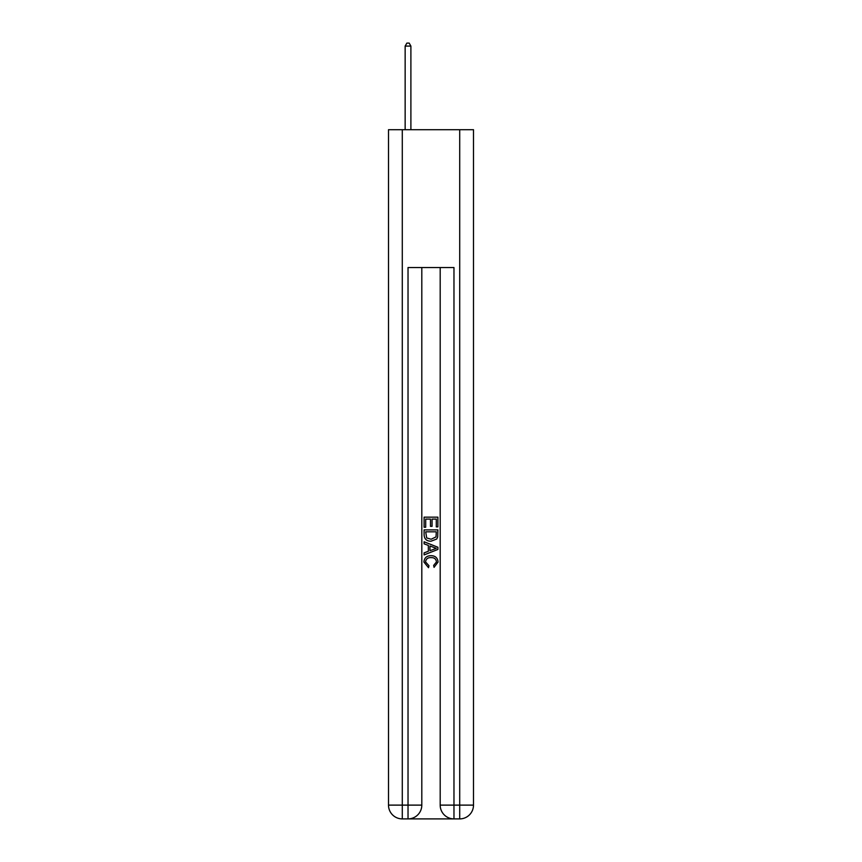 <?xml version="1.0" encoding="UTF-8"?>
<svg xmlns="http://www.w3.org/2000/svg" width="862" height="862" viewBox="0 0 862 862"><rect width="100%" height="100%" fill="white"/><g stroke="black" fill="none" stroke-linecap="round" stroke-linejoin="round"><path stroke-width="1.29" d="M409.062 818.9L452.938 818.9M402.285 129.709L402.285 805.119L388.503 805.119L388.503 129.709L473.497 129.709L473.497 805.119L459.715 805.119L459.715 129.709M453.972 818.9L453.972 805.119L440.191 805.119A13.781 13.781 0 0 0 453.972 818.9L459.715 818.9L459.715 805.119L453.972 805.119L453.972 267.543L408.028 267.543L408.028 805.119L402.285 805.119L402.285 818.9L408.028 818.9A13.781 13.781 0 0 0 421.809 805.119L408.028 805.119L408.028 818.9M421.809 267.543L421.809 805.119M440.191 805.119L440.191 267.543M459.715 818.9A13.781 13.781 0 0 0 473.497 805.119M388.503 805.119A13.781 13.781 0 0 0 402.285 818.9M424.104 527.232L424.104 517.157L437.896 517.157L437.896 526.876L436.301 526.876L436.301 519.096L432.056 519.096L432.056 526.348L430.472 526.348L430.472 519.096L425.699 519.096L425.699 527.232L424.104 527.232M424.104 534.817L424.104 529.882L437.896 529.882L437.691 537.026L436.711 539.03L431.075 541.196C426.668 541.207 424.341 539.084 424.104 534.817M425.699 531.822L426.668 537.92L431.108 539.246L436.021 536.897L436.301 531.822L425.699 531.822M424.104 543.847L424.104 541.778L437.896 547.251L437.896 549.45L424.104 554.912L424.104 552.854L428.349 551.281L428.349 545.409L424.104 543.847M433.758 547.402L429.944 545.991L429.944 550.699L436.301 548.351L433.758 547.402M425.526 561.884L428.974 565.752L428.522 567.702L423.932 562.067C424.298 557.833 426.69 555.71 431.097 555.678C435.342 555.774 437.659 557.886 438.068 562.035L434.06 567.347L433.64 565.397L436.474 561.938C436.075 558.964 434.276 557.52 431.108 557.628C427.886 557.455 426.022 558.878 425.526 561.884M410.894 129.709L410.894 46.085L405.151 46.085L405.151 129.709M405.151 46.085L406.875 43.1L409.181 43.1L410.894 46.085"/></g></svg>
